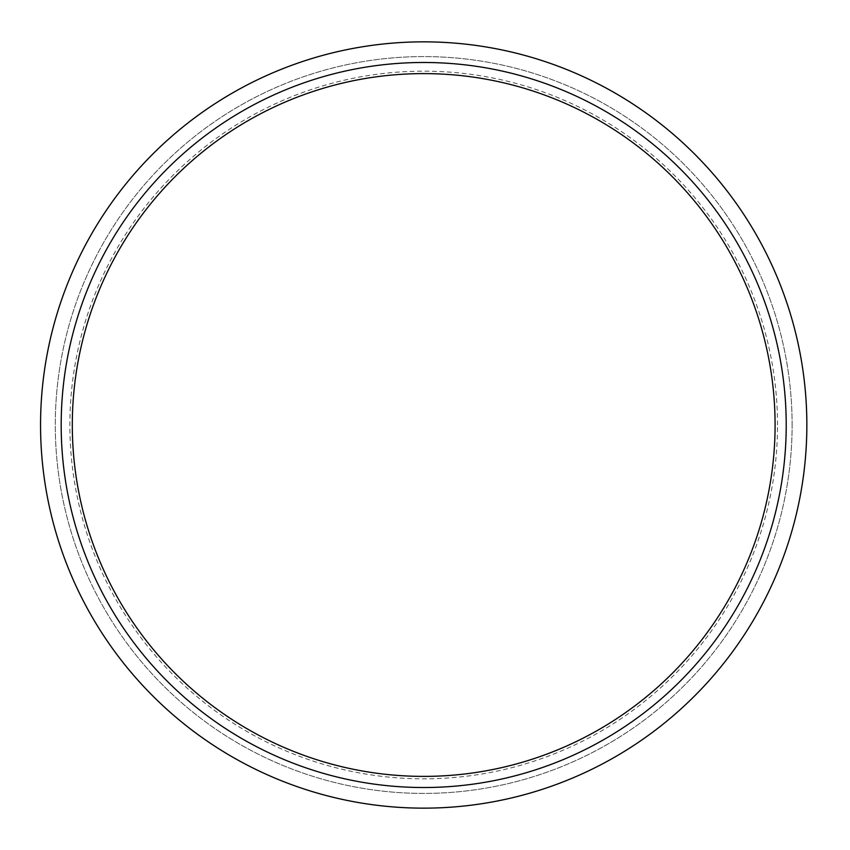 <?xml version="1.0" encoding="UTF-8"?>
<svg xmlns="http://www.w3.org/2000/svg" width="850" height="850" viewBox="0 0 850 850"><rect width="100%" height="100%" fill="white"/><g stroke="black" fill="none" stroke-linecap="round" stroke-linejoin="round"><path stroke-width="0.64" stroke-dasharray="4.25 3.19" d="M777.527 425A353.823 353.823 0 0 0 246.798 118.575A353.823 353.823 0 0 0 246.798 731.425A353.823 353.823 0 0 0 777.527 425M786.218 425A362.514 362.514 0 0 0 242.441 111.052A362.514 362.514 0 0 0 242.441 738.947A362.514 362.514 0 0 0 786.218 425M806.852 425A383.148 383.148 0 0 0 232.135 93.181A383.148 383.148 0 0 0 232.135 756.819A383.148 383.148 0 0 0 806.852 425M792.115 425A368.411 368.411 0 0 0 239.498 105.942A368.411 368.411 0 0 0 239.498 744.058A368.411 368.411 0 0 0 792.115 425A368.411 368.411 0 0 0 239.498 105.942A368.411 368.411 0 0 0 239.498 744.058A368.411 368.411 0 0 0 792.115 425"/><path stroke-width="1.27" d="M775.083 425A351.379 351.379 0 0 0 248.009 120.689A351.379 351.379 0 0 0 248.009 729.311A351.379 351.379 0 0 0 775.083 425M786.218 425A362.514 362.514 0 0 0 242.441 111.052A362.514 362.514 0 0 0 242.441 738.947A362.514 362.514 0 0 0 786.218 425M806.852 425A383.148 383.148 0 0 0 232.135 93.181A383.148 383.148 0 0 0 232.135 756.819A383.148 383.148 0 0 0 806.852 425"/></g></svg>
